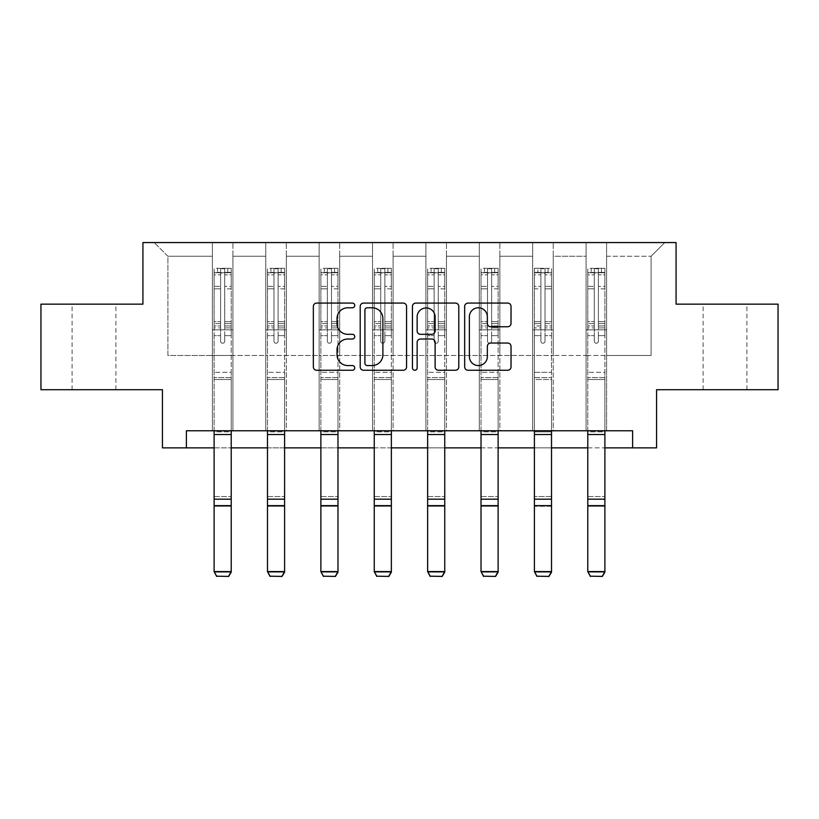 <?xml version="1.0" encoding="UTF-8"?>
<svg xmlns="http://www.w3.org/2000/svg" width="819" height="819" viewBox="0 0 819 819"><rect width="100%" height="100%" fill="white"/><g stroke="black" fill="none" stroke-linecap="round" stroke-linejoin="round"><path stroke-width="0.61" stroke-dasharray="4.09 3.07" d="M354.75 305.436A2.355 2.355 0 0 0 352.395 303.081L316.707 303.081A3.358 3.358 0 0 0 313.349 306.439L313.349 366.902A3.358 3.358 0 0 0 316.707 370.26L352.395 370.26A2.355 2.355 0 0 0 354.75 367.905A2.355 2.355 0 0 0 352.395 365.561L347.778 365.561A10.749 10.749 0 0 1 337.029 354.811L337.029 349.774A10.749 10.749 0 0 1 347.778 339.025L352.395 339.025A2.355 2.355 0 0 0 354.75 336.67A2.355 2.355 0 0 0 352.395 334.316L347.778 334.316A10.749 10.749 0 0 1 337.029 323.566L337.029 318.53A10.749 10.749 0 0 1 347.778 307.78L352.395 307.78A2.355 2.355 0 0 0 354.75 305.436M725.01 304.156L703.111 304.156L725.01 304.156M725.01 389.711L703.111 389.711L725.01 389.711M93.99 304.156L72.092 304.156L93.99 304.156M93.99 389.711L72.092 389.711L93.99 389.711M778.05 304.156L778.05 389.711L656.572 389.711L656.572 447.88L162.428 447.88L162.428 389.711L40.95 389.711L40.95 304.156L142.926 304.156L142.926 242.567L676.074 242.567L676.074 304.156L778.05 304.156M586.076 242.567L664.782 242.567L606.603 242.567L606.603 355.487L651.095 355.487L606.603 355.487L606.603 256.255L651.095 256.255L606.603 256.255L606.603 242.567L606.603 430.774L586.076 430.774L606.603 430.774L586.076 430.774L606.603 430.774L606.603 242.567L553.224 242.567L586.076 242.567L586.076 355.487L553.224 355.487L586.076 355.487L586.076 256.255L553.224 256.255L553.224 355.487L553.224 256.255L586.076 256.255L586.076 242.567L586.076 430.774L586.076 329.822L586.076 355.487L606.603 355.487L586.076 355.487L586.076 329.822L606.603 329.822L586.076 329.822L586.076 430.774L586.076 242.567M532.688 242.567L553.224 242.567L553.224 430.774L532.688 430.774L553.224 430.774L532.688 430.774L553.224 430.774L553.224 242.567L499.846 242.567L532.688 242.567L532.688 355.487L499.846 355.487L532.688 355.487L532.688 256.255L499.846 256.255L499.846 355.487L499.846 256.255L532.688 256.255L532.688 242.567L532.688 430.774L532.688 329.822L532.688 355.487L553.224 355.487L532.688 355.487L532.688 329.822L553.224 329.822L532.688 329.822L532.688 430.774L532.688 242.567M479.31 242.567L499.846 242.567L499.846 430.774L479.31 430.774L499.846 430.774L479.31 430.774L499.846 430.774L499.846 242.567L446.457 242.567L479.31 242.567L479.31 355.487L446.457 355.487L479.31 355.487L479.31 256.255L446.457 256.255L446.457 355.487L446.457 256.255L479.31 256.255L479.31 242.567L479.31 430.774L479.31 329.822L479.31 355.487L499.846 355.487L479.31 355.487L479.31 329.822L499.846 329.822L479.31 329.822L479.31 430.774L479.31 242.567M425.921 242.567L446.457 242.567L446.457 430.774L425.921 430.774L446.457 430.774L425.921 430.774L446.457 430.774L446.457 242.567L393.079 242.567L425.921 242.567L425.921 355.487L393.079 355.487L425.921 355.487L425.921 256.255L393.079 256.255L393.079 355.487L393.079 256.255L425.921 256.255L425.921 242.567L425.921 430.774L425.921 329.822L425.921 355.487L446.457 355.487L425.921 355.487L425.921 329.822L446.457 329.822L425.921 329.822L425.921 430.774L425.921 242.567M372.543 242.567L393.079 242.567L393.079 430.774L372.543 430.774L393.079 430.774L372.543 430.774L393.079 430.774L393.079 242.567L339.69 242.567L372.543 242.567L372.543 355.487L339.69 355.487L372.543 355.487L372.543 256.255L339.69 256.255L339.69 355.487L339.69 256.255L372.543 256.255L372.543 242.567L372.543 430.774L372.543 329.822L372.543 355.487L393.079 355.487L372.543 355.487L372.543 329.822L393.079 329.822L372.543 329.822L372.543 430.774L372.543 242.567M319.154 242.567L339.69 242.567L339.69 430.774L319.154 430.774L339.69 430.774L319.154 430.774L339.69 430.774L339.69 242.567L286.312 242.567L319.154 242.567L319.154 355.487L286.312 355.487L319.154 355.487L319.154 256.255L286.312 256.255L286.312 355.487L286.312 256.255L319.154 256.255L319.154 242.567L319.154 430.774L319.154 329.822L319.154 355.487L339.69 355.487L319.154 355.487L319.154 329.822L339.69 329.822L319.154 329.822L319.154 430.774L319.154 242.567M265.776 242.567L286.312 242.567L286.312 430.774L265.776 430.774L286.312 430.774L265.776 430.774L286.312 430.774L286.312 242.567L232.924 242.567L265.776 242.567L265.776 355.487L232.924 355.487L265.776 355.487L265.776 256.255L232.924 256.255L232.924 355.487L232.924 256.255L265.776 256.255L265.776 242.567L265.776 430.774L265.776 329.822L265.776 355.487L286.312 355.487L265.776 355.487L265.776 329.822L286.312 329.822L265.776 329.822L265.776 430.774L265.776 242.567M212.397 242.567L232.924 242.567L232.924 430.774L212.397 430.774L232.924 430.774L212.397 430.774L232.924 430.774L232.924 242.567L154.218 242.567L212.397 242.567L212.397 355.487L167.905 355.487L167.905 256.255L212.397 256.255L167.905 256.255L154.218 242.567L167.905 256.255L167.905 355.487L212.397 355.487L212.397 242.567L212.397 430.774L212.397 242.567M186.384 447.88L186.384 430.774L186.384 447.88L186.384 430.774L632.616 430.774L186.384 430.774L632.616 430.774L632.616 447.88M214.107 447.88L231.214 447.88M267.485 447.88L284.592 447.88M320.874 447.88L337.981 447.88M374.252 447.88L391.359 447.88M427.641 447.88L444.748 447.88M481.019 447.88L498.126 447.88M534.408 447.88L551.515 447.88M587.786 447.88L604.893 447.88M651.095 355.487L651.095 256.255L664.782 242.567L651.095 256.255L651.095 355.487M212.397 355.487L232.924 355.487L232.924 329.822L232.924 430.774L232.924 329.822L232.924 355.487L212.397 355.487L212.397 329.822L232.924 329.822L212.397 329.822L212.397 430.774L212.397 355.487M212.397 329.822L232.924 329.822L212.397 329.822M265.776 329.822L286.312 329.822L265.776 329.822M319.154 329.822L339.69 329.822L319.154 329.822M372.543 329.822L393.079 329.822L372.543 329.822M425.921 329.822L446.457 329.822L425.921 329.822M479.31 329.822L499.846 329.822L479.31 329.822M532.688 329.822L553.224 329.822L532.688 329.822M586.076 329.822L606.603 329.822L586.076 329.822M406.562 366.902L406.562 306.439A3.358 3.358 0 0 0 403.204 303.081L363.564 303.081A3.358 3.358 0 0 0 360.206 306.439L360.206 366.902A3.358 3.358 0 0 0 363.564 370.26L403.204 370.26A3.358 3.358 0 0 0 406.562 366.902M367.26 307.78A2.355 2.355 0 0 0 364.905 310.135L364.905 363.206A2.355 2.355 0 0 0 367.26 365.561L372.133 365.561A10.749 10.749 0 0 0 382.882 354.811L382.882 318.53A10.749 10.749 0 0 0 372.133 307.78L367.26 307.78M415.796 303.081L455.436 303.081A3.358 3.358 0 0 1 458.794 306.439L458.794 366.902A3.358 3.358 0 0 1 455.436 370.26L438.472 370.26A3.358 3.358 0 0 1 435.114 366.902L435.114 342.383A3.358 3.358 0 0 0 431.756 339.025L420.505 339.025A3.358 3.358 0 0 0 417.137 342.383L417.137 367.905A2.355 2.355 0 0 1 414.793 370.26A2.355 2.355 0 0 1 412.438 367.905L412.438 306.439A3.358 3.358 0 0 1 415.796 303.081M435.114 316.933A8.989 8.989 0 0 0 426.126 307.954A8.989 8.989 0 0 0 417.137 316.933L417.137 330.958A3.358 3.358 0 0 0 420.505 334.316L431.756 334.316A3.358 3.358 0 0 0 435.114 330.958L435.114 316.933M490.704 326.761L507.667 326.761A3.358 3.358 0 0 0 511.025 323.403L511.025 306.439A3.358 3.358 0 0 0 507.667 303.081L468.028 303.081A3.358 3.358 0 0 0 464.67 306.439L464.67 366.902A3.358 3.358 0 0 0 468.028 370.26L507.667 370.26A3.358 3.358 0 0 0 511.025 366.902L511.025 346.406A3.358 3.358 0 0 0 507.667 343.048L490.704 343.048A3.358 3.358 0 0 0 487.346 346.406L487.346 356.572A8.989 8.989 0 0 1 478.357 365.561A8.989 8.989 0 0 1 469.369 356.572L469.369 316.769A8.989 8.989 0 0 1 478.357 307.78A8.989 8.989 0 0 1 487.346 316.769L487.346 323.403A3.358 3.358 0 0 0 490.704 326.761M220.608 341.185A2.058 2.058 0 0 0 222.655 343.243A2.058 2.058 0 0 1 220.608 341.185L220.608 335.636L220.608 341.185A2.058 2.058 0 0 0 222.655 343.243A2.058 2.058 0 0 0 224.713 341.185A2.058 2.058 0 0 1 222.655 343.243A2.058 2.058 0 0 0 224.713 341.185L224.713 335.636L224.713 341.185A2.058 2.058 0 0 1 222.655 343.243A2.058 2.058 0 0 1 220.608 341.185L220.608 325.952L220.608 341.185M214.107 430.774L214.107 335.636L214.107 372.328L214.107 335.636L220.608 335.636L214.107 335.636L220.608 335.636L214.107 335.636L214.107 323.607L220.608 323.607L220.608 335.636L220.608 323.607L214.107 323.607L214.107 321.662L220.608 321.662L214.107 321.662L214.107 288.81L220.608 288.81L214.107 288.81L214.107 274.836L220.608 274.836L214.107 274.836L214.107 272.747L214.107 335.636L214.107 327.897L220.608 327.897L214.107 327.897L214.107 325.952L220.608 325.952L214.107 325.952L214.107 286.374L220.608 286.374L220.608 325.952L220.608 286.374L214.107 286.374L214.107 272.389L220.608 272.389L220.608 286.374L220.608 268.724L220.608 273.648L220.608 268.724L224.713 268.724L224.713 273.648C223.341 272.451 221.98 272.451 220.608 273.648L220.608 323.607L220.608 273.648C221.969 272.451 223.341 272.451 224.713 273.648L224.713 325.952L224.713 268.724L220.608 268.724L220.608 272.389L214.107 272.389L214.107 268.304L217.526 268.294L217.526 272.747L214.107 272.747L214.107 268.304L214.107 272.747L227.795 272.747L217.526 272.747L217.526 268.294L231.132 268.294L227.795 268.294L227.795 272.747L231.214 272.747L231.214 268.304L214.107 268.304L214.107 572.184L214.107 372.328L214.107 430.845L231.214 430.845L231.214 571.57L214.107 571.57L216.666 576.187L228.644 576.187L216.666 576.187M231.214 430.774L231.214 335.636L224.713 335.636L231.214 335.636L224.713 335.636L231.214 335.636L231.214 327.897L224.713 327.897L231.214 327.897L231.214 325.952L224.713 325.952L231.214 325.952L231.214 286.374L224.713 286.374L231.214 286.374L231.214 272.389L224.713 272.389L231.214 272.389L231.214 268.304L231.214 335.636L231.214 323.607L224.713 323.607L231.214 323.607L231.214 321.662L224.713 321.662L231.214 321.662L231.214 288.81L224.713 288.81L224.713 341.185L224.713 288.81L231.214 288.81L231.214 274.836L224.713 274.836L224.713 288.81L224.713 274.836L231.214 274.836L231.214 272.747L214.189 272.747L231.132 272.747L227.795 272.747L227.795 268.294L231.214 268.304L231.214 430.845L231.214 379.514L214.107 379.514L231.214 379.514L231.214 372.328L214.107 372.328L231.214 372.328L231.214 335.636L231.214 430.845L214.107 430.845L231.214 430.845L231.214 431.889L231.214 430.845M216.666 576.433L214.107 572.184L231.214 572.184L231.214 431.889L214.107 431.889L214.107 430.845M228.644 576.433L231.214 572.184L228.644 576.187M231.214 572.184L231.214 431.889L214.107 431.889L214.107 496.539L231.214 496.539L214.107 496.539L214.107 506.265L231.214 506.265L214.107 506.265L214.107 572.184L231.214 572.184M273.986 341.185A2.058 2.058 0 0 0 276.044 343.243A2.058 2.058 0 0 1 273.986 341.185L273.986 335.636L273.986 341.185A2.058 2.058 0 0 0 276.044 343.243A2.058 2.058 0 0 0 278.091 341.185A2.058 2.058 0 0 1 276.044 343.243A2.058 2.058 0 0 0 278.091 341.185L278.091 335.636L278.091 341.185A2.058 2.058 0 0 1 276.044 343.243A2.058 2.058 0 0 1 273.986 341.185L273.986 325.952L273.986 341.185M267.485 430.774L267.485 335.636L267.485 372.328L267.485 335.636L273.986 335.636L267.485 335.636L273.986 335.636L267.485 335.636L267.485 323.607L273.986 323.607L273.986 335.636L273.986 323.607L267.485 323.607L267.485 321.662L273.986 321.662L267.485 321.662L267.485 288.81L273.986 288.81L267.485 288.81L267.485 274.836L273.986 274.836L267.485 274.836L267.485 272.747L267.485 335.636L267.485 327.897L273.986 327.897L267.485 327.897L267.485 325.952L273.986 325.952L267.485 325.952L267.485 286.374L273.986 286.374L273.986 325.952L273.986 286.374L267.485 286.374L267.485 272.389L273.986 272.389L273.986 286.374L273.986 268.724L273.986 273.648L273.986 268.724L278.091 268.724L278.091 273.648C276.73 272.451 275.358 272.451 273.986 273.648L273.986 323.607L273.986 273.648C275.358 272.451 276.72 272.451 278.091 273.648L278.091 325.952L278.091 268.724L273.986 268.724L273.986 272.389L267.485 272.389L267.485 268.304L270.905 268.294L270.905 272.747L267.485 272.747L267.485 268.304L267.485 272.747L281.173 272.747L270.905 272.747L270.905 268.294L284.51 268.294L281.173 268.294L281.173 272.747L284.592 272.747L284.592 268.304L267.485 268.304L267.485 572.184L267.485 372.328L267.485 430.845L284.592 430.845L284.592 571.57L267.485 571.57L270.055 576.187L282.033 576.187L270.055 576.187M284.592 430.774L284.592 335.636L278.091 335.636L284.592 335.636L278.091 335.636L284.592 335.636L284.592 327.897L278.091 327.897L284.592 327.897L284.592 325.952L278.091 325.952L284.592 325.952L284.592 286.374L278.091 286.374L284.592 286.374L284.592 272.389L278.091 272.389L284.592 272.389L284.592 268.304L284.592 335.636L284.592 323.607L278.091 323.607L284.592 323.607L284.592 321.662L278.091 321.662L284.592 321.662L284.592 288.81L278.091 288.81L278.091 341.185L278.091 288.81L284.592 288.81L284.592 274.836L278.091 274.836L278.091 288.81L278.091 274.836L284.592 274.836L284.592 272.747L267.567 272.747L284.51 272.747L281.173 272.747L281.173 268.294L284.592 268.304L284.592 430.845L284.592 379.514L267.485 379.514L284.592 379.514L284.592 372.328L267.485 372.328L284.592 372.328L284.592 335.636L284.592 430.845L267.485 430.845L284.592 430.845L284.592 431.889L284.592 430.845M270.055 576.433L267.485 572.184L284.592 572.184L284.592 431.889L267.485 431.889L267.485 430.845M282.033 576.433L284.592 572.184L282.033 576.187M327.375 341.185A2.058 2.058 0 0 0 329.422 343.243A2.058 2.058 0 0 1 327.375 341.185L327.375 335.636L327.375 341.185A2.058 2.058 0 0 0 329.422 343.243A2.058 2.058 0 0 0 331.48 341.185A2.058 2.058 0 0 1 329.422 343.243A2.058 2.058 0 0 0 331.48 341.185L331.48 335.636L331.48 341.185A2.058 2.058 0 0 1 329.422 343.243A2.058 2.058 0 0 1 327.375 341.185L327.375 325.952L327.375 341.185M320.874 430.774L320.874 335.636L320.874 372.328L320.874 335.636L327.375 335.636L320.874 335.636L327.375 335.636L320.874 335.636L320.874 323.607L327.375 323.607L327.375 335.636L327.375 323.607L320.874 323.607L320.874 321.662L327.375 321.662L320.874 321.662L320.874 288.81L327.375 288.81L320.874 288.81L320.874 274.836L327.375 274.836L320.874 274.836L320.874 272.747L320.874 335.636L320.874 327.897L327.375 327.897L320.874 327.897L320.874 325.952L327.375 325.952L320.874 325.952L320.874 286.374L327.375 286.374L327.375 325.952L327.375 286.374L320.874 286.374L320.874 272.389L327.375 272.389L327.375 286.374L327.375 268.724L327.375 273.648L327.375 268.724L331.48 268.724L331.48 273.648C330.108 272.451 328.747 272.451 327.375 273.648L327.375 323.607L327.375 273.648C328.736 272.451 330.108 272.451 331.48 273.648L331.48 325.952L331.48 268.724L327.375 268.724L327.375 272.389L320.874 272.389L320.874 268.304L324.293 268.294L324.293 272.747L320.874 272.747L320.874 268.304L320.874 272.747L334.561 272.747L324.293 272.747L324.293 268.294L337.899 268.294L334.561 268.294L334.561 272.747L337.981 272.747L337.981 268.304L320.874 268.304L320.874 572.184L320.874 372.328L320.874 430.845L337.981 430.845L337.981 571.57L320.874 571.57L323.433 576.187L335.411 576.187L323.433 576.187M337.981 430.774L337.981 335.636L331.48 335.636L337.981 335.636L331.48 335.636L337.981 335.636L337.981 327.897L331.48 327.897L337.981 327.897L337.981 325.952L331.48 325.952L337.981 325.952L337.981 286.374L331.48 286.374L337.981 286.374L337.981 272.389L331.48 272.389L337.981 272.389L337.981 268.304L337.981 335.636L337.981 323.607L331.48 323.607L337.981 323.607L337.981 321.662L331.48 321.662L337.981 321.662L337.981 288.81L331.48 288.81L331.48 341.185L331.48 288.81L337.981 288.81L337.981 274.836L331.48 274.836L331.48 288.81L331.48 274.836L337.981 274.836L337.981 272.747L320.956 272.747L337.899 272.747L334.561 272.747L334.561 268.294L337.981 268.304L337.981 430.845L337.981 379.514L320.874 379.514L337.981 379.514L337.981 372.328L320.874 372.328L337.981 372.328L337.981 335.636L337.981 430.845L320.874 430.845L337.981 430.845L337.981 431.889L337.981 430.845M323.433 576.433L320.874 572.184L337.981 572.184L337.981 431.889L320.874 431.889L320.874 430.845M335.411 576.433L337.981 572.184L335.411 576.187M284.592 572.184L284.592 431.889L267.485 431.889L267.485 496.539L284.592 496.539L267.485 496.539L267.485 506.265L284.592 506.265L267.485 506.265L267.485 572.184L284.592 572.184M337.981 572.184L337.981 431.889L320.874 431.889L320.874 496.539L337.981 496.539L320.874 496.539L320.874 506.265L337.981 506.265L320.874 506.265L320.874 572.184L337.981 572.184M380.753 341.185A2.058 2.058 0 0 0 382.811 343.243A2.058 2.058 0 0 1 380.753 341.185L380.753 335.636L380.753 341.185A2.058 2.058 0 0 0 382.811 343.243A2.058 2.058 0 0 0 384.858 341.185A2.058 2.058 0 0 1 382.811 343.243A2.058 2.058 0 0 0 384.858 341.185L384.858 335.636L384.858 341.185A2.058 2.058 0 0 1 382.811 343.243A2.058 2.058 0 0 1 380.753 341.185L380.753 325.952L380.753 341.185M374.252 430.774L374.252 335.636L374.252 372.328L374.252 335.636L380.753 335.636L374.252 335.636L380.753 335.636L374.252 335.636L374.252 323.607L380.753 323.607L380.753 335.636L380.753 323.607L374.252 323.607L374.252 321.662L380.753 321.662L374.252 321.662L374.252 288.81L380.753 288.81L374.252 288.81L374.252 274.836L380.753 274.836L374.252 274.836L374.252 272.747L374.252 335.636L374.252 327.897L380.753 327.897L374.252 327.897L374.252 325.952L380.753 325.952L374.252 325.952L374.252 286.374L380.753 286.374L380.753 325.952L380.753 286.374L374.252 286.374L374.252 272.389L380.753 272.389L380.753 286.374L380.753 268.724L380.753 273.648L380.753 268.724L384.858 268.724L384.858 273.648C383.497 272.451 382.125 272.451 380.753 273.648L380.753 323.607L380.753 273.648C382.125 272.451 383.487 272.451 384.858 273.648L384.858 325.952L384.858 268.724L380.753 268.724L380.753 272.389L374.252 272.389L374.252 268.304L377.672 268.294L377.672 272.747L374.252 272.747L374.252 268.304L374.252 272.747L387.94 272.747L377.672 272.747L377.672 268.294L391.277 268.294L387.94 268.294L387.94 272.747L391.359 272.747L391.359 268.304L374.252 268.304L374.252 572.184L374.252 372.328L374.252 430.845L391.359 430.845L391.359 571.57L374.252 571.57L376.822 576.187L388.8 576.187L376.822 576.187M391.359 430.774L391.359 335.636L384.858 335.636L391.359 335.636L384.858 335.636L391.359 335.636L391.359 327.897L384.858 327.897L391.359 327.897L391.359 325.952L384.858 325.952L391.359 325.952L391.359 286.374L384.858 286.374L391.359 286.374L391.359 272.389L384.858 272.389L391.359 272.389L391.359 268.304L391.359 335.636L391.359 323.607L384.858 323.607L391.359 323.607L391.359 321.662L384.858 321.662L391.359 321.662L391.359 288.81L384.858 288.81L384.858 341.185L384.858 288.81L391.359 288.81L391.359 274.836L384.858 274.836L384.858 288.81L384.858 274.836L391.359 274.836L391.359 272.747L374.334 272.747L391.277 272.747L387.94 272.747L387.94 268.294L391.359 268.304L391.359 430.845L391.359 379.514L374.252 379.514L391.359 379.514L391.359 372.328L374.252 372.328L391.359 372.328L391.359 335.636L391.359 430.845L374.252 430.845L391.359 430.845L391.359 431.889L391.359 430.845M376.822 576.433L374.252 572.184L391.359 572.184L391.359 431.889L374.252 431.889L374.252 430.845M388.8 576.433L391.359 572.184L388.8 576.187M434.142 341.185A2.058 2.058 0 0 0 436.189 343.243A2.058 2.058 0 0 1 434.142 341.185L434.142 335.636L434.142 341.185A2.058 2.058 0 0 0 436.189 343.243A2.058 2.058 0 0 0 438.247 341.185A2.058 2.058 0 0 1 436.189 343.243A2.058 2.058 0 0 0 438.247 341.185L438.247 335.636L438.247 341.185A2.058 2.058 0 0 1 436.189 343.243A2.058 2.058 0 0 1 434.142 341.185L434.142 325.952L434.142 341.185M427.641 430.774L427.641 335.636L427.641 372.328L427.641 335.636L434.142 335.636L427.641 335.636L434.142 335.636L427.641 335.636L427.641 323.607L434.142 323.607L434.142 335.636L434.142 323.607L427.641 323.607L427.641 321.662L434.142 321.662L427.641 321.662L427.641 288.81L434.142 288.81L427.641 288.81L427.641 274.836L434.142 274.836L427.641 274.836L427.641 272.747L427.641 335.636L427.641 327.897L434.142 327.897L427.641 327.897L427.641 325.952L434.142 325.952L427.641 325.952L427.641 286.374L434.142 286.374L434.142 325.952L434.142 286.374L427.641 286.374L427.641 272.389L434.142 272.389L434.142 286.374L434.142 268.724L434.142 273.648L434.142 268.724L438.247 268.724L438.247 273.648C436.875 272.451 435.513 272.451 434.142 273.648L434.142 323.607L434.142 273.648C435.503 272.451 436.875 272.451 438.247 273.648L438.247 325.952L438.247 268.724L434.142 268.724L434.142 272.389L427.641 272.389L427.641 268.304L431.06 268.294L431.06 272.747L427.641 272.747L427.641 268.304L427.641 272.747L441.328 272.747L431.06 272.747L431.06 268.294L444.666 268.294L441.328 268.294L441.328 272.747L444.748 272.747L444.748 268.304L427.641 268.304L427.641 572.184L427.641 372.328L427.641 430.845L444.748 430.845L444.748 571.57L427.641 571.57L430.2 576.187L442.178 576.187L430.2 576.187M444.748 430.774L444.748 335.636L438.247 335.636L444.748 335.636L438.247 335.636L444.748 335.636L444.748 327.897L438.247 327.897L444.748 327.897L444.748 325.952L438.247 325.952L444.748 325.952L444.748 286.374L438.247 286.374L444.748 286.374L444.748 272.389L438.247 272.389L444.748 272.389L444.748 268.304L444.748 335.636L444.748 323.607L438.247 323.607L444.748 323.607L444.748 321.662L438.247 321.662L444.748 321.662L444.748 288.81L438.247 288.81L438.247 341.185L438.247 288.81L444.748 288.81L444.748 274.836L438.247 274.836L438.247 288.81L438.247 274.836L444.748 274.836L444.748 272.747L427.723 272.747L444.666 272.747L441.328 272.747L441.328 268.294L444.748 268.304L444.748 430.845L444.748 379.514L427.641 379.514L444.748 379.514L444.748 372.328L427.641 372.328L444.748 372.328L444.748 335.636L444.748 430.845L427.641 430.845L444.748 430.845L444.748 431.889L444.748 430.845M430.2 576.433L427.641 572.184L444.748 572.184L444.748 431.889L427.641 431.889L427.641 430.845M442.178 576.433L444.748 572.184L442.178 576.187M487.52 341.185A2.058 2.058 0 0 0 489.578 343.243A2.058 2.058 0 0 1 487.52 341.185L487.52 335.636L487.52 341.185A2.058 2.058 0 0 0 489.578 343.243A2.058 2.058 0 0 0 491.625 341.185A2.058 2.058 0 0 1 489.578 343.243A2.058 2.058 0 0 0 491.625 341.185L491.625 335.636L491.625 341.185A2.058 2.058 0 0 1 489.578 343.243A2.058 2.058 0 0 1 487.52 341.185L487.52 325.952L487.52 341.185M481.019 430.774L481.019 335.636L481.019 372.328L481.019 335.636L487.52 335.636L481.019 335.636L487.52 335.636L481.019 335.636L481.019 323.607L487.52 323.607L487.52 335.636L487.52 323.607L481.019 323.607L481.019 321.662L487.52 321.662L481.019 321.662L481.019 288.81L487.52 288.81L481.019 288.81L481.019 274.836L487.52 274.836L481.019 274.836L481.019 272.747L481.019 335.636L481.019 327.897L487.52 327.897L481.019 327.897L481.019 325.952L487.52 325.952L481.019 325.952L481.019 286.374L487.52 286.374L487.52 325.952L487.52 286.374L481.019 286.374L481.019 272.389L487.52 272.389L487.52 286.374L487.52 268.724L487.52 273.648L487.52 268.724L491.625 268.724L491.625 273.648C490.264 272.451 488.892 272.451 487.52 273.648L487.52 323.607L487.52 273.648C488.892 272.451 490.253 272.451 491.625 273.648L491.625 325.952L491.625 268.724L487.52 268.724L487.52 272.389L481.019 272.389L481.019 268.304L484.438 268.294L484.438 272.747L481.019 272.747L481.019 268.304L481.019 272.747L494.707 272.747L484.438 272.747L484.438 268.294L498.044 268.294L494.707 268.294L494.707 272.747L498.126 272.747L498.126 268.304L481.019 268.304L481.019 572.184L481.019 372.328L481.019 430.845L498.126 430.845L498.126 571.57L481.019 571.57L483.589 576.187L495.567 576.187L483.589 576.187M498.126 430.774L498.126 335.636L491.625 335.636L498.126 335.636L491.625 335.636L498.126 335.636L498.126 327.897L491.625 327.897L498.126 327.897L498.126 325.952L491.625 325.952L498.126 325.952L498.126 286.374L491.625 286.374L498.126 286.374L498.126 272.389L491.625 272.389L498.126 272.389L498.126 268.304L498.126 335.636L498.126 323.607L491.625 323.607L498.126 323.607L498.126 321.662L491.625 321.662L498.126 321.662L498.126 288.81L491.625 288.81L491.625 341.185L491.625 288.81L498.126 288.81L498.126 274.836L491.625 274.836L491.625 288.81L491.625 274.836L498.126 274.836L498.126 272.747L481.101 272.747L498.044 272.747L494.707 272.747L494.707 268.294L498.126 268.304L498.126 430.845L498.126 379.514L481.019 379.514L498.126 379.514L498.126 372.328L481.019 372.328L498.126 372.328L498.126 335.636L498.126 430.845L481.019 430.845L498.126 430.845L498.126 431.889L498.126 430.845M483.589 576.433L481.019 572.184L498.126 572.184L498.126 431.889L481.019 431.889L481.019 430.845M495.567 576.433L498.126 572.184L495.567 576.187M391.359 572.184L391.359 431.889L374.252 431.889L374.252 496.539L391.359 496.539L374.252 496.539L374.252 506.265L391.359 506.265L374.252 506.265L374.252 572.184L391.359 572.184M444.748 572.184L444.748 431.889L427.641 431.889L427.641 496.539L444.748 496.539L427.641 496.539L427.641 506.265L444.748 506.265L427.641 506.265L427.641 572.184L444.748 572.184M498.126 572.184L498.126 431.889L481.019 431.889L481.019 496.539L498.126 496.539L481.019 496.539L481.019 506.265L498.126 506.265L481.019 506.265L481.019 572.184L498.126 572.184M545.014 341.185A2.058 2.058 0 0 1 542.956 343.243A2.058 2.058 0 0 0 545.014 341.185L545.014 335.636L545.014 341.185A2.058 2.058 0 0 1 542.956 343.243A2.058 2.058 0 0 1 540.909 341.185A2.058 2.058 0 0 0 542.956 343.243A2.058 2.058 0 0 1 540.909 341.185L540.909 335.636L540.909 341.185A2.058 2.058 0 0 0 542.956 343.243A2.058 2.058 0 0 0 545.014 341.185L545.014 325.952L545.014 341.185M534.408 430.774L534.408 335.636L540.909 335.636L534.408 335.636L540.909 335.636L534.408 335.636L534.408 323.607L540.909 323.607L534.408 323.607L534.408 321.662L540.909 321.662L534.408 321.662L534.408 288.81L540.909 288.81L540.909 341.185L540.909 288.81L534.408 288.81L534.408 274.836L540.909 274.836L540.909 288.81L540.909 274.836L534.408 274.836L534.408 272.747L534.408 335.636L534.408 327.897L540.909 327.897L540.909 335.636L540.909 327.897L534.408 327.897L534.408 325.952L540.909 325.952L540.909 327.897L540.909 325.952L534.408 325.952L534.408 286.374L540.909 286.374L534.408 286.374L534.408 272.389L540.909 272.389L534.408 272.389L534.408 268.304L534.408 272.747L551.433 272.747L534.49 272.747L537.827 272.747L537.827 268.294L534.408 268.304L534.408 572.184L534.408 506.265L551.515 506.265L551.515 572.184L534.408 572.184L551.515 572.184L551.515 335.636L545.014 335.636L551.515 335.636L545.014 335.636L551.515 335.636L551.515 323.607L545.014 323.607L545.014 335.636L545.014 323.607L551.515 323.607L551.515 321.662L545.014 321.662L551.515 321.662L551.515 288.81L545.014 288.81L551.515 288.81L551.515 274.836L545.014 274.836L551.515 274.836L551.515 272.747L551.515 335.636L551.515 327.897L545.014 327.897L551.515 327.897L551.515 325.952L545.014 325.952L551.515 325.952L551.515 286.374L545.014 286.374L545.014 325.952L545.014 286.374L551.515 286.374L551.515 272.389L545.014 272.389L545.014 286.374L545.014 268.724L545.014 273.648L545.014 268.724L540.909 268.724L540.909 273.648C542.27 272.451 543.642 272.451 545.014 273.648L545.014 323.607L545.014 273.648C543.642 272.451 542.28 272.451 540.909 273.648L540.909 325.952L540.909 268.724L545.014 268.724L545.014 272.389L551.515 272.389L551.515 268.304L548.095 268.294L548.095 272.747L551.515 272.747L551.515 268.304L551.515 272.747L537.827 272.747L548.095 272.747L548.095 268.294L534.49 268.294L537.827 268.294L537.827 272.747L534.408 272.747L534.408 268.304L551.515 268.304L551.515 430.774M536.967 576.433L534.408 572.184L534.408 379.514L551.515 379.514L551.515 571.57L534.408 571.57L536.967 576.187L548.945 576.187L536.967 576.187M551.515 430.845L551.515 335.636L551.515 379.514L534.408 379.514L534.408 430.845L551.515 430.845L534.408 430.845L551.515 430.845L551.515 431.889L534.408 431.889L534.408 430.845M534.408 506.265L534.408 431.889L551.515 431.889L551.515 496.539L534.408 496.539L551.515 496.539L551.515 506.265L534.408 506.265M548.945 576.433L551.515 572.184L548.945 576.187M594.287 341.185A2.058 2.058 0 0 0 596.345 343.243A2.058 2.058 0 0 1 594.287 341.185L594.287 335.636L594.287 341.185A2.058 2.058 0 0 0 596.345 343.243A2.058 2.058 0 0 0 598.392 341.185A2.058 2.058 0 0 1 596.345 343.243A2.058 2.058 0 0 0 598.392 341.185L598.392 335.636L598.392 341.185A2.058 2.058 0 0 1 596.345 343.243A2.058 2.058 0 0 1 594.287 341.185L594.287 325.952L594.287 341.185M587.786 430.774L587.786 335.636L587.786 372.328L587.786 335.636L594.287 335.636L587.786 335.636L594.287 335.636L587.786 335.636L587.786 323.607L594.287 323.607L594.287 335.636L594.287 323.607L587.786 323.607L587.786 321.662L594.287 321.662L587.786 321.662L587.786 288.81L594.287 288.81L587.786 288.81L587.786 274.836L594.287 274.836L587.786 274.836L587.786 272.747L587.786 335.636L587.786 327.897L594.287 327.897L587.786 327.897L587.786 325.952L594.287 325.952L587.786 325.952L587.786 286.374L594.287 286.374L594.287 325.952L594.287 286.374L587.786 286.374L587.786 272.389L594.287 272.389L594.287 286.374L594.287 268.724L594.287 273.648L594.287 268.724L598.392 268.724L598.392 273.648C597.031 272.451 595.659 272.451 594.287 273.648L594.287 323.607L594.287 273.648C595.659 272.451 597.02 272.451 598.392 273.648L598.392 325.952L598.392 268.724L594.287 268.724L594.287 272.389L587.786 272.389L587.786 268.304L591.205 268.294L591.205 272.747L587.786 272.747L587.786 268.304L587.786 272.747L601.474 272.747L591.205 272.747L591.205 268.294L604.811 268.294L601.474 268.294L601.474 272.747L604.893 272.747L604.893 268.304L587.786 268.304L587.786 572.184L587.786 372.328L587.786 430.845L604.893 430.845L604.893 571.57L587.786 571.57L590.356 576.187L602.334 576.187L590.356 576.187M604.893 430.774L604.893 335.636L598.392 335.636L604.893 335.636L598.392 335.636L604.893 335.636L604.893 327.897L598.392 327.897L604.893 327.897L604.893 325.952L598.392 325.952L604.893 325.952L604.893 286.374L598.392 286.374L604.893 286.374L604.893 272.389L598.392 272.389L604.893 272.389L604.893 268.304L604.893 335.636L604.893 323.607L598.392 323.607L604.893 323.607L604.893 321.662L598.392 321.662L604.893 321.662L604.893 288.81L598.392 288.81L598.392 341.185L598.392 288.81L604.893 288.81L604.893 274.836L598.392 274.836L598.392 288.81L598.392 274.836L604.893 274.836L604.893 272.747L587.868 272.747L604.811 272.747L601.474 272.747L601.474 268.294L604.893 268.304L604.893 430.845L604.893 379.514L587.786 379.514L604.893 379.514L604.893 372.328L587.786 372.328L604.893 372.328L604.893 335.636L604.893 430.845L587.786 430.845L604.893 430.845L604.893 431.889L604.893 430.845M590.356 576.433L587.786 572.184L604.893 572.184L604.893 431.889L587.786 431.889L587.786 430.845M602.334 576.433L604.893 572.184L602.334 576.187M604.893 572.184L604.893 431.889L587.786 431.889L587.786 496.539L604.893 496.539L587.786 496.539L587.786 506.265L604.893 506.265L587.786 506.265L587.786 572.184L604.893 572.184M231.214 377.579L214.107 377.579L231.214 377.579M214.107 499.17L231.214 499.17M214.107 505.651L231.214 505.651M214.107 434.52L231.214 434.52M284.592 377.579L267.485 377.579L284.592 377.579M267.485 499.17L284.592 499.17M267.485 505.651L284.592 505.651M267.485 434.52L284.592 434.52M337.981 377.579L320.874 377.579L337.981 377.579M320.874 499.17L337.981 499.17M320.874 505.651L337.981 505.651M320.874 434.52L337.981 434.52M391.359 377.579L374.252 377.579L391.359 377.579M374.252 499.17L391.359 499.17M374.252 505.651L391.359 505.651M374.252 434.52L391.359 434.52M444.748 377.579L427.641 377.579L444.748 377.579M427.641 499.17L444.748 499.17M427.641 505.651L444.748 505.651M427.641 434.52L444.748 434.52M498.126 377.579L481.019 377.579L498.126 377.579M481.019 499.17L498.126 499.17M481.019 505.651L498.126 505.651M481.019 434.52L498.126 434.52M534.408 372.328L551.515 372.328L534.408 372.328M534.408 377.579L551.515 377.579L534.408 377.579M534.408 499.17L551.515 499.17M534.408 505.651L551.515 505.651M534.408 434.52L551.515 434.52M604.893 377.579L587.786 377.579L604.893 377.579M587.786 499.17L604.893 499.17M587.786 505.651L604.893 505.651M587.786 434.52L604.893 434.52M703.111 389.711L703.111 304.156M72.092 389.711L72.092 304.156M115.888 389.711L115.888 304.156M746.908 389.711L746.908 304.156"/><path stroke-width="1.23" d="M354.75 305.436A2.355 2.355 0 0 0 352.395 303.081L316.707 303.081A3.358 3.358 0 0 0 313.349 306.439L313.349 366.902A3.358 3.358 0 0 0 316.707 370.26L352.395 370.26A2.355 2.355 0 0 0 354.75 367.905A2.355 2.355 0 0 0 352.395 365.561L347.778 365.561A10.749 10.749 0 0 1 337.029 354.811L337.029 349.774A10.749 10.749 0 0 1 347.778 339.025L352.395 339.025A2.355 2.355 0 0 0 354.75 336.67A2.355 2.355 0 0 0 352.395 334.316L347.778 334.316A10.749 10.749 0 0 1 337.029 323.566L337.029 318.53A10.749 10.749 0 0 1 347.778 307.78L352.395 307.78A2.355 2.355 0 0 0 354.75 305.436M507.667 326.761A3.358 3.358 0 0 0 511.025 323.403L511.025 306.439A3.358 3.358 0 0 0 507.667 303.081L468.028 303.081A3.358 3.358 0 0 0 464.67 306.439L464.67 366.902A3.358 3.358 0 0 0 468.028 370.26L507.667 370.26A3.358 3.358 0 0 0 511.025 366.902L511.025 346.406A3.358 3.358 0 0 0 507.667 343.048L490.704 343.048A3.358 3.358 0 0 0 487.346 346.406L487.346 356.572A8.989 8.989 0 0 1 478.357 365.561A8.989 8.989 0 0 1 469.369 356.572L469.369 316.769A8.989 8.989 0 0 1 478.357 307.78A8.989 8.989 0 0 1 487.346 316.769L487.346 323.403A3.358 3.358 0 0 0 490.704 326.761L507.667 326.761M186.384 447.88L186.384 430.774L632.616 430.774L632.616 447.88L656.572 447.88L656.572 389.711L778.05 389.711L778.05 304.156L676.074 304.156L676.074 242.567L142.926 242.567L142.926 304.156L40.95 304.156L40.95 389.711L162.428 389.711L162.428 447.88L214.107 447.88M406.562 306.439A3.358 3.358 0 0 0 403.204 303.081L363.564 303.081A3.358 3.358 0 0 0 360.206 306.439L360.206 366.902A3.358 3.358 0 0 0 363.564 370.26L403.204 370.26A3.358 3.358 0 0 0 406.562 366.902L406.562 306.439M415.796 303.081L455.436 303.081A3.358 3.358 0 0 1 458.794 306.439L458.794 366.902A3.358 3.358 0 0 1 455.436 370.26L438.472 370.26A3.358 3.358 0 0 1 435.114 366.902L435.114 342.383A3.358 3.358 0 0 0 431.756 339.025L420.505 339.025A3.358 3.358 0 0 0 417.137 342.383L417.137 367.905A2.355 2.355 0 0 1 414.793 370.26A2.355 2.355 0 0 1 412.438 367.905L412.438 306.439A3.358 3.358 0 0 1 415.796 303.081M231.214 447.88L267.485 447.88M284.592 447.88L320.874 447.88M337.981 447.88L374.252 447.88M391.359 447.88L427.641 447.88M444.748 447.88L481.019 447.88M498.126 447.88L534.408 447.88M551.515 447.88L587.786 447.88M604.893 447.88L632.616 447.88M367.26 307.78A2.355 2.355 0 0 0 364.905 310.135L364.905 363.206A2.355 2.355 0 0 0 367.26 365.561L372.133 365.561A10.749 10.749 0 0 0 382.882 354.811L382.882 318.53A10.749 10.749 0 0 0 372.133 307.78L367.26 307.78M435.114 316.933A8.989 8.989 0 0 0 426.126 307.954A8.989 8.989 0 0 0 417.137 316.933L417.137 330.958A3.358 3.358 0 0 0 420.505 334.316L431.756 334.316A3.358 3.358 0 0 0 435.114 330.958L435.114 316.933M231.214 430.774L231.214 572.184L228.644 576.433L216.666 576.187L228.644 576.433M216.666 576.433L214.107 571.57L231.214 571.57L228.644 576.187M214.107 430.774L214.107 571.57L216.666 576.187M284.592 430.774L284.592 572.184L282.033 576.433L270.055 576.187L282.033 576.433M270.055 576.433L267.485 571.57L284.592 571.57L282.033 576.187M267.485 430.774L267.485 571.57L270.055 576.187M337.981 430.774L337.981 572.184L335.411 576.433L323.433 576.187L335.411 576.433M323.433 576.433L320.874 571.57L337.981 571.57L335.411 576.187M320.874 430.774L320.874 571.57L323.433 576.187M391.359 430.774L391.359 572.184L388.8 576.433L376.822 576.187L388.8 576.433M376.822 576.433L374.252 571.57L391.359 571.57L388.8 576.187M374.252 430.774L374.252 571.57L376.822 576.187M444.748 430.774L444.748 572.184L442.178 576.433L430.2 576.187L442.178 576.433M430.2 576.433L427.641 571.57L444.748 571.57L442.178 576.187M427.641 430.774L427.641 571.57L430.2 576.187M498.126 430.774L498.126 572.184L495.567 576.433L483.589 576.187L495.567 576.433M483.589 576.433L481.019 571.57L498.126 571.57L495.567 576.187M481.019 430.774L481.019 571.57L483.589 576.187M551.515 430.774L551.515 572.184L548.945 576.433L536.967 576.187L548.945 576.433M536.967 576.433L534.408 571.57L551.515 571.57L548.945 576.187M534.408 430.774L534.408 571.57L536.967 576.187M604.893 430.774L604.893 572.184L602.334 576.433L590.356 576.187L602.334 576.433M590.356 576.433L587.786 571.57L604.893 571.57L602.334 576.187M587.786 430.774L587.786 571.57L590.356 576.187M231.214 430.845L214.107 430.845M231.214 499.17L214.107 499.17M231.214 505.651L214.107 505.651M231.214 434.52L214.107 434.52M284.592 430.845L267.485 430.845M284.592 499.17L267.485 499.17M284.592 505.651L267.485 505.651M284.592 434.52L267.485 434.52M337.981 430.845L320.874 430.845M337.981 499.17L320.874 499.17M337.981 505.651L320.874 505.651M337.981 434.52L320.874 434.52M391.359 430.845L374.252 430.845M391.359 499.17L374.252 499.17M391.359 505.651L374.252 505.651M391.359 434.52L374.252 434.52M444.748 430.845L427.641 430.845M444.748 499.17L427.641 499.17M444.748 505.651L427.641 505.651M444.748 434.52L427.641 434.52M498.126 430.845L481.019 430.845M498.126 499.17L481.019 499.17M498.126 505.651L481.019 505.651M498.126 434.52L481.019 434.52M551.515 430.845L534.408 430.845M551.515 499.17L534.408 499.17M551.515 505.651L534.408 505.651M551.515 434.52L534.408 434.52M604.893 430.845L587.786 430.845M604.893 499.17L587.786 499.17M604.893 505.651L587.786 505.651M604.893 434.52L587.786 434.52"/></g></svg>
